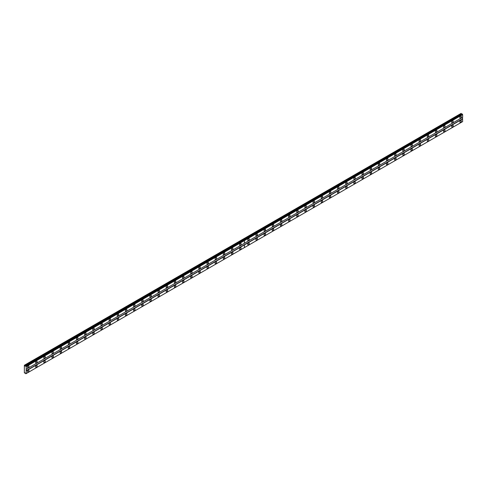 <?xml version="1.0" encoding="UTF-8"?>
<svg xmlns="http://www.w3.org/2000/svg" width="487" height="487" viewBox="0 0 487 487"><rect width="100%" height="100%" fill="white"/><g stroke="black" fill="none" stroke-linecap="round" stroke-linejoin="round"><path stroke-width="0.73" d="M240.341 245.217A1.084 0.627 120 0 0 241.047 244.261A1.084 0.627 120 0 0 240.882 243.397A1.084 0.627 120 0 0 240.341 243.445A1.084 0.627 120 0 0 239.634 244.401A1.084 0.627 120 0 0 239.799 245.265A1.084 0.627 120 0 0 240.341 245.217M232.183 249.922A1.084 0.627 120 0 0 232.889 248.973A1.084 0.627 120 0 0 232.719 248.102A1.084 0.627 120 0 0 232.183 248.157A1.084 0.627 120 0 0 231.471 249.113A1.084 0.627 120 0 0 231.642 249.977A1.084 0.627 120 0 0 232.183 249.922M224.02 254.634A1.084 0.627 120 0 0 224.726 253.684A1.084 0.627 120 0 0 224.562 252.814A1.084 0.627 120 0 0 224.02 252.869A1.084 0.627 120 0 0 223.314 253.824A1.084 0.627 120 0 0 223.484 254.689A1.084 0.627 120 0 0 224.02 254.634M215.863 259.346A1.084 0.627 120 0 0 216.569 258.39A1.084 0.627 120 0 0 216.405 257.526A1.084 0.627 120 0 0 215.863 257.58A1.084 0.627 120 0 0 215.157 258.53A1.084 0.627 120 0 0 215.321 259.401A1.084 0.627 120 0 0 215.863 259.346M207.706 264.057A1.084 0.627 120 0 0 208.412 263.102A1.084 0.627 120 0 0 208.247 262.237A1.084 0.627 120 0 0 207.706 262.286A1.084 0.627 120 0 0 206.999 263.242A1.084 0.627 120 0 0 207.164 264.106A1.084 0.627 120 0 0 207.706 264.057M199.548 268.763A1.084 0.627 120 0 0 200.254 267.813A1.084 0.627 120 0 0 200.09 266.943A1.084 0.627 120 0 0 199.548 266.998A1.084 0.627 120 0 0 198.842 267.953A1.084 0.627 120 0 0 199.006 268.818A1.084 0.627 120 0 0 199.548 268.763M191.391 273.475A1.084 0.627 120 0 0 192.097 272.519A1.084 0.627 120 0 0 191.933 271.655A1.084 0.627 120 0 0 191.391 271.709A1.084 0.627 120 0 0 190.685 272.659A1.084 0.627 120 0 0 190.849 273.53A1.084 0.627 120 0 0 191.391 273.475M183.234 278.187A1.084 0.627 120 0 0 183.94 277.231A1.084 0.627 120 0 0 183.769 276.366A1.084 0.627 120 0 0 183.234 276.421A1.084 0.627 120 0 0 182.528 277.371A1.084 0.627 120 0 0 182.692 278.241A1.084 0.627 120 0 0 183.234 278.187M175.07 282.898A1.084 0.627 120 0 0 175.777 281.943A1.084 0.627 120 0 0 175.612 281.078A1.084 0.627 120 0 0 175.07 281.127A1.084 0.627 120 0 0 174.364 282.083A1.084 0.627 120 0 0 174.535 282.947A1.084 0.627 120 0 0 175.07 282.898M166.913 287.604A1.084 0.627 120 0 0 167.619 286.654A1.084 0.627 120 0 0 167.455 285.784A1.084 0.627 120 0 0 166.913 285.839A1.084 0.627 120 0 0 166.207 286.794A1.084 0.627 120 0 0 166.371 287.659A1.084 0.627 120 0 0 166.913 287.604M158.756 292.316A1.084 0.627 120 0 0 159.462 291.36A1.084 0.627 120 0 0 159.298 290.495A1.084 0.627 120 0 0 158.756 290.55A1.084 0.627 120 0 0 158.05 291.5A1.084 0.627 120 0 0 158.214 292.37A1.084 0.627 120 0 0 158.756 292.316M150.599 297.027A1.084 0.627 120 0 0 151.305 296.072A1.084 0.627 120 0 0 151.14 295.207A1.084 0.627 120 0 0 150.599 295.262A1.084 0.627 120 0 0 149.893 296.212A1.084 0.627 120 0 0 150.057 297.082A1.084 0.627 120 0 0 150.599 297.027M142.441 301.733A1.084 0.627 120 0 0 143.148 300.783A1.084 0.627 120 0 0 142.983 299.913A1.084 0.627 120 0 0 142.441 299.968A1.084 0.627 120 0 0 141.735 300.923A1.084 0.627 120 0 0 141.9 301.788A1.084 0.627 120 0 0 142.441 301.733M134.284 306.445A1.084 0.627 120 0 0 134.99 305.495A1.084 0.627 120 0 0 134.82 304.625A1.084 0.627 120 0 0 134.284 304.679A1.084 0.627 120 0 0 133.578 305.635A1.084 0.627 120 0 0 133.742 306.5A1.084 0.627 120 0 0 134.284 306.445M126.121 311.156A1.084 0.627 120 0 0 126.833 310.201A1.084 0.627 120 0 0 126.663 309.336A1.084 0.627 120 0 0 126.121 309.391A1.084 0.627 120 0 0 125.415 310.341A1.084 0.627 120 0 0 125.585 311.211A1.084 0.627 120 0 0 126.121 311.156M117.964 315.868A1.084 0.627 120 0 0 118.67 314.912A1.084 0.627 120 0 0 118.505 314.048A1.084 0.627 120 0 0 117.964 314.097A1.084 0.627 120 0 0 117.257 315.052A1.084 0.627 120 0 0 117.422 315.917A1.084 0.627 120 0 0 117.964 315.868M109.806 320.574A1.084 0.627 120 0 0 110.512 319.624A1.084 0.627 120 0 0 110.348 318.754A1.084 0.627 120 0 0 109.806 318.808A1.084 0.627 120 0 0 109.1 319.764A1.084 0.627 120 0 0 109.265 320.629A1.084 0.627 120 0 0 109.806 320.574M101.649 325.286A1.084 0.627 120 0 0 102.355 324.336A1.084 0.627 120 0 0 102.191 323.465A1.084 0.627 120 0 0 101.649 323.52A1.084 0.627 120 0 0 100.943 324.476A1.084 0.627 120 0 0 101.107 325.34A1.084 0.627 120 0 0 101.649 325.286M93.492 329.997A1.084 0.627 120 0 0 94.198 329.042A1.084 0.627 120 0 0 94.034 328.177A1.084 0.627 120 0 0 93.492 328.232A1.084 0.627 120 0 0 92.786 329.182A1.084 0.627 120 0 0 92.95 330.052A1.084 0.627 120 0 0 93.492 329.997M85.335 334.709A1.084 0.627 120 0 0 86.041 333.753A1.084 0.627 120 0 0 85.876 332.889A1.084 0.627 120 0 0 85.335 332.938A1.084 0.627 120 0 0 84.628 333.893A1.084 0.627 120 0 0 84.793 334.758A1.084 0.627 120 0 0 85.335 334.709M77.177 339.415A1.084 0.627 120 0 0 77.883 338.465A1.084 0.627 120 0 0 77.713 337.594A1.084 0.627 120 0 0 77.177 337.649A1.084 0.627 120 0 0 76.465 338.605A1.084 0.627 120 0 0 76.636 339.469A1.084 0.627 120 0 0 77.177 339.415M69.014 344.126A1.084 0.627 120 0 0 69.72 343.171A1.084 0.627 120 0 0 69.556 342.306A1.084 0.627 120 0 0 69.014 342.361A1.084 0.627 120 0 0 68.308 343.311A1.084 0.627 120 0 0 68.478 344.181A1.084 0.627 120 0 0 69.014 344.126M60.857 348.838A1.084 0.627 120 0 0 61.563 347.882A1.084 0.627 120 0 0 61.399 347.018A1.084 0.627 120 0 0 60.857 347.073A1.084 0.627 120 0 0 60.151 348.022A1.084 0.627 120 0 0 60.315 348.893A1.084 0.627 120 0 0 60.857 348.838M52.699 353.55A1.084 0.627 120 0 0 53.406 352.594A1.084 0.627 120 0 0 53.241 351.73A1.084 0.627 120 0 0 52.699 351.778A1.084 0.627 120 0 0 51.993 352.734A1.084 0.627 120 0 0 52.158 353.599A1.084 0.627 120 0 0 52.699 353.55M44.542 358.255A1.084 0.627 120 0 0 45.248 357.306A1.084 0.627 120 0 0 45.084 356.435A1.084 0.627 120 0 0 44.542 356.49A1.084 0.627 120 0 0 43.836 357.446A1.084 0.627 120 0 0 44 358.31A1.084 0.627 120 0 0 44.542 358.255M36.385 362.967A1.084 0.627 120 0 0 37.091 362.011A1.084 0.627 120 0 0 36.927 361.147A1.084 0.627 120 0 0 36.385 361.202A1.084 0.627 120 0 0 35.679 362.151A1.084 0.627 120 0 0 35.843 363.022A1.084 0.627 120 0 0 36.385 362.967M28.228 367.679A1.084 0.627 120 0 0 28.934 366.723A1.084 0.627 120 0 0 28.763 365.859A1.084 0.627 120 0 0 28.228 365.914A1.084 0.627 120 0 0 27.516 366.863A1.084 0.627 120 0 0 27.686 367.734A1.084 0.627 120 0 0 28.228 367.679M240.341 249.454A1.084 0.627 120 0 0 241.047 248.498A1.084 0.627 120 0 0 240.882 247.633A1.084 0.627 120 0 0 240.341 247.688A1.084 0.627 120 0 0 239.634 248.638A1.084 0.627 120 0 0 239.799 249.508A1.084 0.627 120 0 0 240.341 249.454M232.183 254.165A1.084 0.627 120 0 0 232.889 253.21A1.084 0.627 120 0 0 232.719 252.345A1.084 0.627 120 0 0 232.183 252.4A1.084 0.627 120 0 0 231.471 253.35A1.084 0.627 120 0 0 231.642 254.22A1.084 0.627 120 0 0 232.183 254.165M224.02 258.871A1.084 0.627 120 0 0 224.726 257.921A1.084 0.627 120 0 0 224.562 257.057A1.084 0.627 120 0 0 224.02 257.106A1.084 0.627 120 0 0 223.314 258.061A1.084 0.627 120 0 0 223.484 258.926A1.084 0.627 120 0 0 224.02 258.871M215.863 263.583A1.084 0.627 120 0 0 216.569 262.633A1.084 0.627 120 0 0 216.405 261.762A1.084 0.627 120 0 0 215.863 261.817A1.084 0.627 120 0 0 215.157 262.773A1.084 0.627 120 0 0 215.321 263.637A1.084 0.627 120 0 0 215.863 263.583M207.706 268.294A1.084 0.627 120 0 0 208.412 267.339A1.084 0.627 120 0 0 208.247 266.474A1.084 0.627 120 0 0 207.706 266.529A1.084 0.627 120 0 0 206.999 267.479A1.084 0.627 120 0 0 207.164 268.349A1.084 0.627 120 0 0 207.706 268.294M199.548 273.006A1.084 0.627 120 0 0 200.254 272.05A1.084 0.627 120 0 0 200.09 271.186A1.084 0.627 120 0 0 199.548 271.241A1.084 0.627 120 0 0 198.842 272.19A1.084 0.627 120 0 0 199.006 273.055A1.084 0.627 120 0 0 199.548 273.006M191.391 277.712A1.084 0.627 120 0 0 192.097 276.762A1.084 0.627 120 0 0 191.933 275.892A1.084 0.627 120 0 0 191.391 275.946A1.084 0.627 120 0 0 190.685 276.902A1.084 0.627 120 0 0 190.849 277.767A1.084 0.627 120 0 0 191.391 277.712M183.234 282.423A1.084 0.627 120 0 0 183.94 281.474A1.084 0.627 120 0 0 183.769 280.603A1.084 0.627 120 0 0 183.234 280.658A1.084 0.627 120 0 0 182.528 281.614A1.084 0.627 120 0 0 182.692 282.478A1.084 0.627 120 0 0 183.234 282.423M175.07 287.135A1.084 0.627 120 0 0 175.777 286.179A1.084 0.627 120 0 0 175.612 285.315A1.084 0.627 120 0 0 175.07 285.37A1.084 0.627 120 0 0 174.364 286.319A1.084 0.627 120 0 0 174.535 287.19A1.084 0.627 120 0 0 175.07 287.135M166.913 291.847A1.084 0.627 120 0 0 167.619 290.891A1.084 0.627 120 0 0 167.455 290.027A1.084 0.627 120 0 0 166.913 290.075A1.084 0.627 120 0 0 166.207 291.031A1.084 0.627 120 0 0 166.371 291.896A1.084 0.627 120 0 0 166.913 291.847M158.756 296.553A1.084 0.627 120 0 0 159.462 295.603A1.084 0.627 120 0 0 159.298 294.732A1.084 0.627 120 0 0 158.756 294.787A1.084 0.627 120 0 0 158.05 295.743A1.084 0.627 120 0 0 158.214 296.607A1.084 0.627 120 0 0 158.756 296.553M150.599 301.264A1.084 0.627 120 0 0 151.305 300.309A1.084 0.627 120 0 0 151.14 299.444A1.084 0.627 120 0 0 150.599 299.499A1.084 0.627 120 0 0 149.893 300.449A1.084 0.627 120 0 0 150.057 301.319A1.084 0.627 120 0 0 150.599 301.264M142.441 305.976A1.084 0.627 120 0 0 143.148 305.02A1.084 0.627 120 0 0 142.983 304.156A1.084 0.627 120 0 0 142.441 304.211A1.084 0.627 120 0 0 141.735 305.16A1.084 0.627 120 0 0 141.9 306.031A1.084 0.627 120 0 0 142.441 305.976M134.284 310.688A1.084 0.627 120 0 0 134.99 309.732A1.084 0.627 120 0 0 134.82 308.868A1.084 0.627 120 0 0 134.284 308.916A1.084 0.627 120 0 0 133.578 309.872A1.084 0.627 120 0 0 133.742 310.736A1.084 0.627 120 0 0 134.284 310.688M126.121 315.393A1.084 0.627 120 0 0 126.833 314.444A1.084 0.627 120 0 0 126.663 313.573A1.084 0.627 120 0 0 126.121 313.628A1.084 0.627 120 0 0 125.415 314.584A1.084 0.627 120 0 0 125.585 315.448A1.084 0.627 120 0 0 126.121 315.393M117.964 320.105A1.084 0.627 120 0 0 118.67 319.149A1.084 0.627 120 0 0 118.505 318.285A1.084 0.627 120 0 0 117.964 318.34A1.084 0.627 120 0 0 117.257 319.289A1.084 0.627 120 0 0 117.422 320.16A1.084 0.627 120 0 0 117.964 320.105M109.806 324.817A1.084 0.627 120 0 0 110.512 323.861A1.084 0.627 120 0 0 110.348 322.997A1.084 0.627 120 0 0 109.806 323.051A1.084 0.627 120 0 0 109.1 324.001A1.084 0.627 120 0 0 109.265 324.872A1.084 0.627 120 0 0 109.806 324.817M101.649 329.522A1.084 0.627 120 0 0 102.355 328.573A1.084 0.627 120 0 0 102.191 327.708A1.084 0.627 120 0 0 101.649 327.757A1.084 0.627 120 0 0 100.943 328.713A1.084 0.627 120 0 0 101.107 329.577A1.084 0.627 120 0 0 101.649 329.522M93.492 334.234A1.084 0.627 120 0 0 94.198 333.285A1.084 0.627 120 0 0 94.034 332.414A1.084 0.627 120 0 0 93.492 332.469A1.084 0.627 120 0 0 92.786 333.425A1.084 0.627 120 0 0 92.95 334.289A1.084 0.627 120 0 0 93.492 334.234M85.335 338.946A1.084 0.627 120 0 0 86.041 337.99A1.084 0.627 120 0 0 85.876 337.126A1.084 0.627 120 0 0 85.335 337.181A1.084 0.627 120 0 0 84.628 338.13A1.084 0.627 120 0 0 84.793 339.001A1.084 0.627 120 0 0 85.335 338.946M77.177 343.658A1.084 0.627 120 0 0 77.883 342.702A1.084 0.627 120 0 0 77.713 341.837A1.084 0.627 120 0 0 77.177 341.892A1.084 0.627 120 0 0 76.465 342.842A1.084 0.627 120 0 0 76.636 343.706A1.084 0.627 120 0 0 77.177 343.658M69.014 348.363A1.084 0.627 120 0 0 69.72 347.414A1.084 0.627 120 0 0 69.556 346.543A1.084 0.627 120 0 0 69.014 346.598A1.084 0.627 120 0 0 68.308 347.554A1.084 0.627 120 0 0 68.478 348.418A1.084 0.627 120 0 0 69.014 348.363M60.857 353.075A1.084 0.627 120 0 0 61.563 352.125A1.084 0.627 120 0 0 61.399 351.255A1.084 0.627 120 0 0 60.857 351.31A1.084 0.627 120 0 0 60.151 352.265A1.084 0.627 120 0 0 60.315 353.13A1.084 0.627 120 0 0 60.857 353.075M52.699 357.787A1.084 0.627 120 0 0 53.406 356.831A1.084 0.627 120 0 0 53.241 355.967A1.084 0.627 120 0 0 52.699 356.021A1.084 0.627 120 0 0 51.993 356.971A1.084 0.627 120 0 0 52.158 357.842A1.084 0.627 120 0 0 52.699 357.787M44.542 362.498A1.084 0.627 120 0 0 45.248 361.543A1.084 0.627 120 0 0 45.084 360.678A1.084 0.627 120 0 0 44.542 360.727A1.084 0.627 120 0 0 43.836 361.683A1.084 0.627 120 0 0 44 362.547A1.084 0.627 120 0 0 44.542 362.498M36.385 367.204A1.084 0.627 120 0 0 37.091 366.254A1.084 0.627 120 0 0 36.927 365.384A1.084 0.627 120 0 0 36.385 365.439A1.084 0.627 120 0 0 35.679 366.394A1.084 0.627 120 0 0 35.843 367.259A1.084 0.627 120 0 0 36.385 367.204M28.228 371.916A1.084 0.627 120 0 0 28.934 370.96A1.084 0.627 120 0 0 28.763 370.096A1.084 0.627 120 0 0 28.228 370.15A1.084 0.627 120 0 0 27.516 371.1A1.084 0.627 120 0 0 27.686 371.971A1.084 0.627 120 0 0 28.228 371.916M452.453 122.754A1.084 0.627 120 0 0 453.16 121.799A1.084 0.627 120 0 0 452.995 120.934A1.084 0.627 120 0 0 452.453 120.983A1.084 0.627 120 0 0 451.747 121.939A1.084 0.627 120 0 0 451.912 122.803A1.084 0.627 120 0 0 452.453 122.754M444.296 127.46A1.084 0.627 120 0 0 445.002 126.51A1.084 0.627 120 0 0 444.832 125.64A1.084 0.627 120 0 0 444.296 125.695A1.084 0.627 120 0 0 443.59 126.65A1.084 0.627 120 0 0 443.754 127.515A1.084 0.627 120 0 0 444.296 127.46M436.133 132.172A1.084 0.627 120 0 0 436.845 131.216A1.084 0.627 120 0 0 436.675 130.352A1.084 0.627 120 0 0 436.133 130.406A1.084 0.627 120 0 0 435.427 131.356A1.084 0.627 120 0 0 435.597 132.227A1.084 0.627 120 0 0 436.133 132.172M427.976 136.884A1.084 0.627 120 0 0 428.682 135.928A1.084 0.627 120 0 0 428.517 135.063A1.084 0.627 120 0 0 427.976 135.118A1.084 0.627 120 0 0 427.269 136.068A1.084 0.627 120 0 0 427.434 136.938A1.084 0.627 120 0 0 427.976 136.884M419.818 141.595A1.084 0.627 120 0 0 420.524 140.64A1.084 0.627 120 0 0 420.36 139.775A1.084 0.627 120 0 0 419.818 139.824A1.084 0.627 120 0 0 419.112 140.78A1.084 0.627 120 0 0 419.277 141.644A1.084 0.627 120 0 0 419.818 141.595M411.661 146.301A1.084 0.627 120 0 0 412.367 145.351A1.084 0.627 120 0 0 412.203 144.481A1.084 0.627 120 0 0 411.661 144.536A1.084 0.627 120 0 0 410.955 145.491A1.084 0.627 120 0 0 411.119 146.356A1.084 0.627 120 0 0 411.661 146.301M403.504 151.013A1.084 0.627 120 0 0 404.21 150.057A1.084 0.627 120 0 0 404.046 149.192A1.084 0.627 120 0 0 403.504 149.247A1.084 0.627 120 0 0 402.798 150.197A1.084 0.627 120 0 0 402.962 151.067A1.084 0.627 120 0 0 403.504 151.013M395.347 155.724A1.084 0.627 120 0 0 396.053 154.769A1.084 0.627 120 0 0 395.888 153.904A1.084 0.627 120 0 0 395.347 153.959A1.084 0.627 120 0 0 394.64 154.909A1.084 0.627 120 0 0 394.805 155.779A1.084 0.627 120 0 0 395.347 155.724M387.189 160.43A1.084 0.627 120 0 0 387.896 159.48A1.084 0.627 120 0 0 387.725 158.61A1.084 0.627 120 0 0 387.189 158.665A1.084 0.627 120 0 0 386.477 159.62A1.084 0.627 120 0 0 386.648 160.485A1.084 0.627 120 0 0 387.189 160.43M379.026 165.142A1.084 0.627 120 0 0 379.732 164.192A1.084 0.627 120 0 0 379.568 163.322A1.084 0.627 120 0 0 379.026 163.376A1.084 0.627 120 0 0 378.32 164.332A1.084 0.627 120 0 0 378.49 165.196A1.084 0.627 120 0 0 379.026 165.142M370.869 169.853A1.084 0.627 120 0 0 371.575 168.898A1.084 0.627 120 0 0 371.411 168.033A1.084 0.627 120 0 0 370.869 168.088A1.084 0.627 120 0 0 370.163 169.038A1.084 0.627 120 0 0 370.327 169.908A1.084 0.627 120 0 0 370.869 169.853M362.712 174.565A1.084 0.627 120 0 0 363.418 173.609A1.084 0.627 120 0 0 363.253 172.745A1.084 0.627 120 0 0 362.712 172.794A1.084 0.627 120 0 0 362.005 173.749A1.084 0.627 120 0 0 362.17 174.614A1.084 0.627 120 0 0 362.712 174.565M354.554 179.271A1.084 0.627 120 0 0 355.26 178.321A1.084 0.627 120 0 0 355.096 177.451A1.084 0.627 120 0 0 354.554 177.505A1.084 0.627 120 0 0 353.848 178.461A1.084 0.627 120 0 0 354.012 179.326A1.084 0.627 120 0 0 354.554 179.271M346.397 183.983A1.084 0.627 120 0 0 347.103 183.033A1.084 0.627 120 0 0 346.939 182.162A1.084 0.627 120 0 0 346.397 182.217A1.084 0.627 120 0 0 345.691 183.173A1.084 0.627 120 0 0 345.855 184.037A1.084 0.627 120 0 0 346.397 183.983M338.24 188.694A1.084 0.627 120 0 0 338.946 187.738A1.084 0.627 120 0 0 338.775 186.874A1.084 0.627 120 0 0 338.24 186.929A1.084 0.627 120 0 0 337.534 187.879A1.084 0.627 120 0 0 337.698 188.749A1.084 0.627 120 0 0 338.24 188.694M330.076 193.406A1.084 0.627 120 0 0 330.789 192.45A1.084 0.627 120 0 0 330.618 191.586A1.084 0.627 120 0 0 330.076 191.635A1.084 0.627 120 0 0 329.37 192.59A1.084 0.627 120 0 0 329.541 193.455A1.084 0.627 120 0 0 330.076 193.406M321.919 198.112A1.084 0.627 120 0 0 322.625 197.162A1.084 0.627 120 0 0 322.461 196.291A1.084 0.627 120 0 0 321.919 196.346A1.084 0.627 120 0 0 321.213 197.302A1.084 0.627 120 0 0 321.377 198.166A1.084 0.627 120 0 0 321.919 198.112M313.762 202.823A1.084 0.627 120 0 0 314.468 201.868A1.084 0.627 120 0 0 314.304 201.003A1.084 0.627 120 0 0 313.762 201.058A1.084 0.627 120 0 0 313.056 202.008A1.084 0.627 120 0 0 313.22 202.878A1.084 0.627 120 0 0 313.762 202.823M305.605 207.535A1.084 0.627 120 0 0 306.311 206.579A1.084 0.627 120 0 0 306.146 205.715A1.084 0.627 120 0 0 305.605 205.77A1.084 0.627 120 0 0 304.899 206.719A1.084 0.627 120 0 0 305.063 207.59A1.084 0.627 120 0 0 305.605 207.535M297.447 212.247A1.084 0.627 120 0 0 298.154 211.291A1.084 0.627 120 0 0 297.989 210.427A1.084 0.627 120 0 0 297.447 210.475A1.084 0.627 120 0 0 296.741 211.431A1.084 0.627 120 0 0 296.906 212.295A1.084 0.627 120 0 0 297.447 212.247M289.29 216.952A1.084 0.627 120 0 0 289.996 216.003A1.084 0.627 120 0 0 289.826 215.132A1.084 0.627 120 0 0 289.29 215.187A1.084 0.627 120 0 0 288.584 216.143A1.084 0.627 120 0 0 288.748 217.007A1.084 0.627 120 0 0 289.29 216.952M281.127 221.664A1.084 0.627 120 0 0 281.839 220.708A1.084 0.627 120 0 0 281.669 219.844A1.084 0.627 120 0 0 281.127 219.899A1.084 0.627 120 0 0 280.421 220.848A1.084 0.627 120 0 0 280.591 221.719A1.084 0.627 120 0 0 281.127 221.664M272.97 226.376A1.084 0.627 120 0 0 273.676 225.42A1.084 0.627 120 0 0 273.511 224.556A1.084 0.627 120 0 0 272.97 224.61A1.084 0.627 120 0 0 272.263 225.56A1.084 0.627 120 0 0 272.428 226.431A1.084 0.627 120 0 0 272.97 226.376M264.812 231.082A1.084 0.627 120 0 0 265.518 230.132A1.084 0.627 120 0 0 265.354 229.261A1.084 0.627 120 0 0 264.812 229.316A1.084 0.627 120 0 0 264.106 230.272A1.084 0.627 120 0 0 264.271 231.136A1.084 0.627 120 0 0 264.812 231.082M256.655 235.793A1.084 0.627 120 0 0 257.361 234.844A1.084 0.627 120 0 0 257.197 233.973A1.084 0.627 120 0 0 256.655 234.028A1.084 0.627 120 0 0 255.949 234.984A1.084 0.627 120 0 0 256.113 235.848A1.084 0.627 120 0 0 256.655 235.793M248.498 240.505A1.084 0.627 120 0 0 249.204 239.549A1.084 0.627 120 0 0 249.04 238.685A1.084 0.627 120 0 0 248.498 238.74A1.084 0.627 120 0 0 247.792 239.689A1.084 0.627 120 0 0 247.956 240.56A1.084 0.627 120 0 0 248.498 240.505M460.611 118.043A1.084 0.627 120 0 0 461.317 117.087A1.084 0.627 120 0 0 461.152 116.223A1.084 0.627 120 0 0 460.611 116.277A1.084 0.627 120 0 0 459.905 117.227A1.084 0.627 120 0 0 460.069 118.097A1.084 0.627 120 0 0 460.611 118.043M452.453 126.991A1.084 0.627 120 0 0 453.16 126.036A1.084 0.627 120 0 0 452.995 125.171A1.084 0.627 120 0 0 452.453 125.226A1.084 0.627 120 0 0 451.747 126.176A1.084 0.627 120 0 0 451.912 127.046A1.084 0.627 120 0 0 452.453 126.991M444.296 131.703A1.084 0.627 120 0 0 445.002 130.747A1.084 0.627 120 0 0 444.832 129.883A1.084 0.627 120 0 0 444.296 129.938A1.084 0.627 120 0 0 443.59 130.887A1.084 0.627 120 0 0 443.754 131.752A1.084 0.627 120 0 0 444.296 131.703M436.133 136.409A1.084 0.627 120 0 0 436.845 135.459A1.084 0.627 120 0 0 436.675 134.589A1.084 0.627 120 0 0 436.133 134.643A1.084 0.627 120 0 0 435.427 135.599A1.084 0.627 120 0 0 435.597 136.463A1.084 0.627 120 0 0 436.133 136.409M427.976 141.12A1.084 0.627 120 0 0 428.682 140.171A1.084 0.627 120 0 0 428.517 139.3A1.084 0.627 120 0 0 427.976 139.355A1.084 0.627 120 0 0 427.269 140.311A1.084 0.627 120 0 0 427.434 141.175A1.084 0.627 120 0 0 427.976 141.12M419.818 145.832A1.084 0.627 120 0 0 420.524 144.876A1.084 0.627 120 0 0 420.36 144.012A1.084 0.627 120 0 0 419.818 144.067A1.084 0.627 120 0 0 419.112 145.016A1.084 0.627 120 0 0 419.277 145.887A1.084 0.627 120 0 0 419.818 145.832M411.661 150.544A1.084 0.627 120 0 0 412.367 149.588A1.084 0.627 120 0 0 412.203 148.724A1.084 0.627 120 0 0 411.661 148.772A1.084 0.627 120 0 0 410.955 149.728A1.084 0.627 120 0 0 411.119 150.593A1.084 0.627 120 0 0 411.661 150.544M403.504 155.25A1.084 0.627 120 0 0 404.21 154.3A1.084 0.627 120 0 0 404.046 153.429A1.084 0.627 120 0 0 403.504 153.484A1.084 0.627 120 0 0 402.798 154.44A1.084 0.627 120 0 0 402.962 155.304A1.084 0.627 120 0 0 403.504 155.25M395.347 159.961A1.084 0.627 120 0 0 396.053 159.005A1.084 0.627 120 0 0 395.888 158.141A1.084 0.627 120 0 0 395.347 158.196A1.084 0.627 120 0 0 394.64 159.146A1.084 0.627 120 0 0 394.805 160.016A1.084 0.627 120 0 0 395.347 159.961M387.189 164.673A1.084 0.627 120 0 0 387.896 163.717A1.084 0.627 120 0 0 387.725 162.853A1.084 0.627 120 0 0 387.189 162.908A1.084 0.627 120 0 0 386.477 163.857A1.084 0.627 120 0 0 386.648 164.728A1.084 0.627 120 0 0 387.189 164.673M379.026 169.385A1.084 0.627 120 0 0 379.732 168.429A1.084 0.627 120 0 0 379.568 167.565A1.084 0.627 120 0 0 379.026 167.613A1.084 0.627 120 0 0 378.32 168.569A1.084 0.627 120 0 0 378.49 169.433A1.084 0.627 120 0 0 379.026 169.385M370.869 174.09A1.084 0.627 120 0 0 371.575 173.141A1.084 0.627 120 0 0 371.411 172.27A1.084 0.627 120 0 0 370.869 172.325A1.084 0.627 120 0 0 370.163 173.281A1.084 0.627 120 0 0 370.327 174.145A1.084 0.627 120 0 0 370.869 174.09M362.712 178.802A1.084 0.627 120 0 0 363.418 177.846A1.084 0.627 120 0 0 363.253 176.982A1.084 0.627 120 0 0 362.712 177.037A1.084 0.627 120 0 0 362.005 177.986A1.084 0.627 120 0 0 362.17 178.857A1.084 0.627 120 0 0 362.712 178.802M354.554 183.514A1.084 0.627 120 0 0 355.26 182.558A1.084 0.627 120 0 0 355.096 181.694A1.084 0.627 120 0 0 354.554 181.748A1.084 0.627 120 0 0 353.848 182.698A1.084 0.627 120 0 0 354.012 183.569A1.084 0.627 120 0 0 354.554 183.514M346.397 188.219A1.084 0.627 120 0 0 347.103 187.27A1.084 0.627 120 0 0 346.939 186.405A1.084 0.627 120 0 0 346.397 186.454A1.084 0.627 120 0 0 345.691 187.41A1.084 0.627 120 0 0 345.855 188.274A1.084 0.627 120 0 0 346.397 188.219M338.24 192.931A1.084 0.627 120 0 0 338.946 191.981A1.084 0.627 120 0 0 338.775 191.111A1.084 0.627 120 0 0 338.24 191.166A1.084 0.627 120 0 0 337.534 192.122A1.084 0.627 120 0 0 337.698 192.986A1.084 0.627 120 0 0 338.24 192.931M330.076 197.643A1.084 0.627 120 0 0 330.789 196.687A1.084 0.627 120 0 0 330.618 195.823A1.084 0.627 120 0 0 330.076 195.877A1.084 0.627 120 0 0 329.37 196.827A1.084 0.627 120 0 0 329.541 197.698A1.084 0.627 120 0 0 330.076 197.643M321.919 202.355A1.084 0.627 120 0 0 322.625 201.399A1.084 0.627 120 0 0 322.461 200.534A1.084 0.627 120 0 0 321.919 200.589A1.084 0.627 120 0 0 321.213 201.539A1.084 0.627 120 0 0 321.377 202.403A1.084 0.627 120 0 0 321.919 202.355M313.762 207.06A1.084 0.627 120 0 0 314.468 206.111A1.084 0.627 120 0 0 314.304 205.24A1.084 0.627 120 0 0 313.762 205.295A1.084 0.627 120 0 0 313.056 206.251A1.084 0.627 120 0 0 313.22 207.115A1.084 0.627 120 0 0 313.762 207.06M305.605 211.772A1.084 0.627 120 0 0 306.311 210.822A1.084 0.627 120 0 0 306.146 209.952A1.084 0.627 120 0 0 305.605 210.007A1.084 0.627 120 0 0 304.899 210.962A1.084 0.627 120 0 0 305.063 211.827A1.084 0.627 120 0 0 305.605 211.772M297.447 216.484A1.084 0.627 120 0 0 298.154 215.528A1.084 0.627 120 0 0 297.989 214.664A1.084 0.627 120 0 0 297.447 214.718A1.084 0.627 120 0 0 296.741 215.668A1.084 0.627 120 0 0 296.906 216.538A1.084 0.627 120 0 0 297.447 216.484M289.29 221.195A1.084 0.627 120 0 0 289.996 220.24A1.084 0.627 120 0 0 289.826 219.375A1.084 0.627 120 0 0 289.29 219.424A1.084 0.627 120 0 0 288.584 220.38A1.084 0.627 120 0 0 288.748 221.244A1.084 0.627 120 0 0 289.29 221.195M281.127 225.901A1.084 0.627 120 0 0 281.839 224.951A1.084 0.627 120 0 0 281.669 224.081A1.084 0.627 120 0 0 281.127 224.136A1.084 0.627 120 0 0 280.421 225.091A1.084 0.627 120 0 0 280.591 225.956A1.084 0.627 120 0 0 281.127 225.901M272.97 230.613A1.084 0.627 120 0 0 273.676 229.657A1.084 0.627 120 0 0 273.511 228.793A1.084 0.627 120 0 0 272.97 228.847A1.084 0.627 120 0 0 272.263 229.797A1.084 0.627 120 0 0 272.428 230.668A1.084 0.627 120 0 0 272.97 230.613M264.812 235.324A1.084 0.627 120 0 0 265.518 234.369A1.084 0.627 120 0 0 265.354 233.504A1.084 0.627 120 0 0 264.812 233.559A1.084 0.627 120 0 0 264.106 234.509A1.084 0.627 120 0 0 264.271 235.379A1.084 0.627 120 0 0 264.812 235.324M256.655 240.036A1.084 0.627 120 0 0 257.361 239.08A1.084 0.627 120 0 0 257.197 238.216A1.084 0.627 120 0 0 256.655 238.265A1.084 0.627 120 0 0 255.949 239.22A1.084 0.627 120 0 0 256.113 240.085A1.084 0.627 120 0 0 256.655 240.036M248.498 244.742A1.084 0.627 120 0 0 249.204 243.792A1.084 0.627 120 0 0 249.04 242.922A1.084 0.627 120 0 0 248.498 242.976A1.084 0.627 120 0 0 247.792 243.932A1.084 0.627 120 0 0 247.956 244.797A1.084 0.627 120 0 0 248.498 244.742M460.611 122.28A1.084 0.627 120 0 0 461.317 121.33A1.084 0.627 120 0 0 461.152 120.459A1.084 0.627 120 0 0 460.611 120.514A1.084 0.627 120 0 0 459.905 121.47A1.084 0.627 120 0 0 460.069 122.334A1.084 0.627 120 0 0 460.611 122.28M24.35 365.262L24.35 372.798L25.263 372.939L25.854 373.785L26.188 373.596L26.188 366.589L24.35 365.262M24.715 365.36L461.183 113.368L24.453 365.201M26.188 366.589L244.395 240.602L244.395 243.281L26.188 369.268M26.085 369.329L462.547 117.337L462.547 118.749L26.085 370.741M26.188 370.917L244.395 244.931L244.395 247.609L26.188 373.596M25.154 372.878L24.715 373.127M461.183 113.368L461.433 114.019L24.971 366.011M25.854 366.017L462.163 113.934L462.65 114.597L244.395 240.602M244.395 243.281L462.65 117.276L462.65 114.597M244.395 247.609L462.65 121.604L462.547 118.749M462.498 121.689L26.036 373.681M462.352 121.774L25.89 373.766M26.036 366.327L462.498 114.335M462.65 118.925L244.395 244.931M244.437 243.263L244.437 240.578M244.437 247.591L244.437 244.906M25.89 366.072L462.352 114.08M243.95 239.921L25.701 365.926M244.109 240.006L462.321 114.025"/></g></svg>

